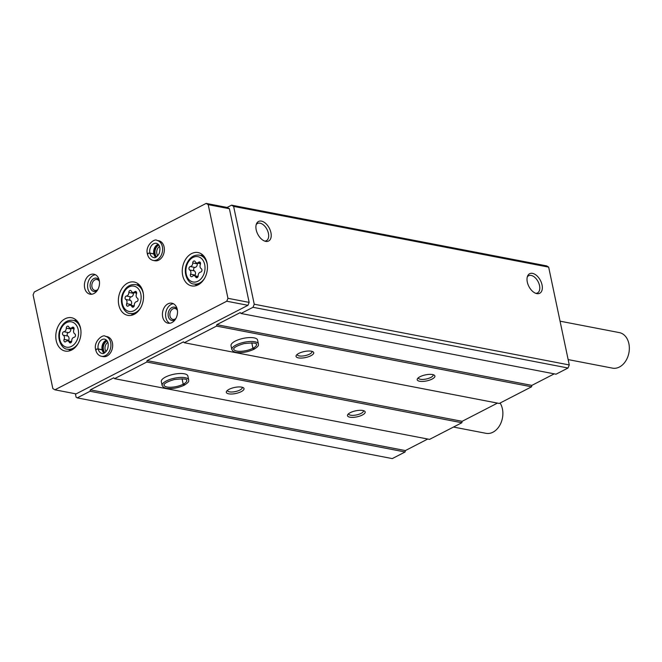 <?xml version="1.0" encoding="UTF-8"?>
<svg xmlns="http://www.w3.org/2000/svg" width="662" height="662" viewBox="0 0 662 662"><rect width="100%" height="100%" fill="white"/><g stroke="black" fill="none" stroke-linecap="round" stroke-linejoin="round"><path stroke-width="0.99" d="M75.385 393.758L76.105 397.192L77.239 397.879L392.276 458.592L405.103 451.981L90.065 391.267L90.338 389.852L113.756 377.787L114.518 378.664L429.555 439.378L461.853 422.737L146.815 362.015L147.088 360.608L183.482 341.849L184.235 342.726L499.272 403.448L531.569 386.798L216.532 326.085L216.805 324.67L240.223 312.605L240.985 313.482L556.022 374.195L568.037 368.006L569.279 364.944L548.666 267.125L546.605 265.876L231.568 205.162L227.124 207.446M568.037 368.006L253 307.292L254.241 304.222L233.628 206.403L231.568 205.162M240.985 313.482L253 307.292M432.543 374.56A9.045 3.078 168.1 0 0 417.573 378.548A9.045 3.078 168.1 0 0 426.692 380.907A9.045 3.078 168.1 0 0 434.082 375.073A9.045 3.078 168.1 0 0 432.543 374.56M311.38 351.208A9.045 3.078 168.1 0 0 296.411 355.196A9.045 3.078 168.1 0 0 305.521 357.554A9.045 3.078 168.1 0 0 312.919 351.721A9.045 3.078 168.1 0 0 311.38 351.208M231.849 349.569A13.571 4.617 168.1 0 1 244.179 342.262A13.571 4.617 168.1 0 1 258.412 343.975L257.584 340.069A13.571 4.617 168.1 0 0 254.034 337.86A13.571 4.617 168.1 0 0 238.982 339.548A13.571 4.617 168.1 0 0 231.03 345.672L231.849 349.569L233.181 351.373L235.631 352.316C241.522 353.169 247.629 352.159 253.96 349.279M184.235 342.726L216.532 326.085M362.826 410.49A9.045 3.078 168.1 0 0 347.856 414.486A9.045 3.078 168.1 0 0 356.975 416.845A9.045 3.078 168.1 0 0 364.365 411.011A9.045 3.078 168.1 0 0 362.826 410.49M241.655 387.138A9.045 3.078 168.1 0 0 226.685 391.134A9.045 3.078 168.1 0 0 235.804 393.493A9.045 3.078 168.1 0 0 243.194 387.651A9.045 3.078 168.1 0 0 241.655 387.138M162.132 385.507A13.571 4.617 168.1 0 1 174.462 378.192A13.571 4.617 168.1 0 1 188.687 379.914L187.867 376.008A13.571 4.617 168.1 0 0 184.317 373.79A13.571 4.617 168.1 0 0 169.265 375.486A13.571 4.617 168.1 0 0 161.313 381.602L162.132 385.507L163.464 387.311L165.914 388.255C171.797 389.107 177.912 388.089 184.243 385.218M114.518 378.664L146.815 362.015M77.239 397.879L90.065 391.267M542.046 284.917A10.997 6.504 62.7 0 0 535.194 274.473A10.997 6.504 62.7 0 0 527.664 275.897A10.997 6.504 62.7 0 0 528.897 286.481A10.997 6.504 62.7 0 0 536.791 293.614A10.997 6.504 62.7 0 0 542.046 284.917M270.932 232.668A10.997 6.504 62.7 0 0 264.08 222.217A10.997 6.504 62.7 0 0 256.55 223.648A10.997 6.504 62.7 0 0 257.783 234.224A10.997 6.504 62.7 0 0 265.685 241.365A10.997 6.504 62.7 0 0 270.932 232.668M548.666 267.125L233.628 206.403M569.279 364.944L254.241 304.222M531.569 386.798L531.843 385.392L554.226 373.856M461.853 422.737L462.126 421.322L497.476 403.1M405.103 451.981L405.376 450.574L427.76 439.038M405.376 450.574L90.338 389.852M462.126 421.322L147.088 360.608M531.843 385.392L216.805 324.67M264.692 241.084A9.69 5.726 62.7 0 0 266.372 240.695A9.69 5.726 62.7 0 0 268.416 233.338A9.69 5.726 62.7 0 0 257.493 223.475A9.69 5.726 62.7 0 0 256.202 224.617M535.806 293.34A9.69 5.726 62.7 0 0 537.478 292.952A9.69 5.726 62.7 0 0 539.53 285.587A9.69 5.726 62.7 0 0 528.607 275.731A9.69 5.726 62.7 0 0 527.316 276.865M297.23 354.385A7.514 2.557 168.1 0 0 297.238 354.691A7.514 2.557 168.1 0 0 305.124 355.643A7.514 2.557 168.1 0 0 311.951 351.588A7.514 2.557 168.1 0 0 311.835 351.307M227.505 390.323A7.514 2.557 168.1 0 0 227.521 390.621A7.514 2.557 168.1 0 0 235.399 391.573A7.514 2.557 168.1 0 0 242.226 387.527A7.514 2.557 168.1 0 0 242.118 387.245M418.392 377.737A7.514 2.557 168.1 0 0 418.409 378.043A7.514 2.557 168.1 0 0 426.287 378.995A7.514 2.557 168.1 0 0 433.113 374.94A7.514 2.557 168.1 0 0 433.006 374.659M348.675 413.676A7.514 2.557 168.1 0 0 348.684 413.973A7.514 2.557 168.1 0 0 356.57 414.925A7.514 2.557 168.1 0 0 363.397 410.879A7.514 2.557 168.1 0 0 363.289 410.597M198.526 262.334A1.796 1.316 100.9 0 1 199.568 261.962A1.796 1.316 100.9 0 1 200.363 264.477A3.144 2.3 100.9 0 0 201.248 268.681A1.796 1.316 100.9 0 1 201.91 270.593A1.796 1.316 100.9 0 1 200.586 272.115A3.144 2.3 100.9 0 0 198.186 275.682A1.796 1.316 100.9 0 1 196.515 277.717A1.796 1.316 100.9 0 1 195.679 276.981A3.144 2.3 100.9 0 0 194.223 275.69A3.144 2.3 100.9 0 0 192.394 276.335A1.796 1.316 100.9 0 1 191.351 276.708A1.796 1.316 100.9 0 1 190.557 274.192A3.144 2.3 100.9 0 0 189.671 269.988A1.796 1.316 100.9 0 1 189.009 268.077A1.796 1.316 100.9 0 1 190.333 266.554A3.144 2.3 100.9 0 0 192.733 262.988A1.796 1.316 100.9 0 1 194.405 260.96A1.796 1.316 100.9 0 1 195.24 261.697A3.144 2.3 100.9 0 0 196.697 262.98A3.144 2.3 100.9 0 0 198.526 262.334L200.396 262.698M72.05 327.516A1.796 1.316 100.9 0 1 73.093 327.144A1.796 1.316 100.9 0 1 73.896 329.659A3.144 2.3 100.9 0 0 74.781 333.871A1.796 1.316 100.9 0 1 75.443 335.775A1.796 1.316 100.9 0 1 74.119 337.297A3.144 2.3 100.9 0 0 71.719 340.872A1.796 1.316 100.9 0 1 70.048 342.899A1.796 1.316 100.9 0 1 69.212 342.163A3.144 2.3 100.9 0 0 67.756 340.872A3.144 2.3 100.9 0 0 65.927 341.518A1.796 1.316 100.9 0 1 64.884 341.89A1.796 1.316 100.9 0 1 64.09 339.383A3.144 2.3 100.9 0 0 63.204 335.171A1.796 1.316 100.9 0 1 62.542 333.259A1.796 1.316 100.9 0 1 63.866 331.736A3.144 2.3 100.9 0 0 66.266 328.17A1.796 1.316 100.9 0 1 67.938 326.143A1.796 1.316 100.9 0 1 68.774 326.879A3.144 2.3 100.9 0 0 70.23 328.17A3.144 2.3 100.9 0 0 72.05 327.516L73.929 327.88M568.145 359.59L612.491 368.138A18.097 13.232 -79.1 0 0 628.883 343.686A18.097 13.232 -79.1 0 0 619.334 332.605L560.052 321.178M33.1 294.904L52.836 388.561L54.896 389.81L226.76 301.227L227.943 298.305L208.207 204.649L206.147 203.408L34.283 291.992L33.1 294.904M226.76 301.227L247.969 305.314L76.097 393.898L54.896 389.81M247.969 305.314L249.152 302.393L227.943 298.305M249.152 302.393L229.416 208.737L208.207 204.649M229.416 208.737L227.356 207.496L206.147 203.408M207.016 262.955A16.964 12.404 -79.1 0 0 198.062 252.561A16.964 12.404 -79.1 0 0 182.671 266.869A16.964 12.404 -79.1 0 0 191.641 285.876A16.964 12.404 -79.1 0 0 207.016 262.955M80.549 328.137A16.964 12.404 -79.1 0 0 71.595 317.743A16.964 12.404 -79.1 0 0 56.204 332.051A16.964 12.404 -79.1 0 0 65.174 351.059A16.964 12.404 -79.1 0 0 80.549 328.137M143.124 292.422A16.964 12.404 -79.1 0 0 134.171 282.029A16.964 12.404 -79.1 0 0 118.779 296.344A16.964 12.404 -79.1 0 0 127.749 315.344A16.964 12.404 -79.1 0 0 143.124 292.422M105.299 336.288A10.178 7.447 -79.1 0 1 110.678 347.691A10.178 7.447 -79.1 0 1 101.443 356.28L103.189 356.611A10.178 7.447 -79.1 0 0 112.408 342.858A10.178 7.447 -79.1 0 0 107.037 336.627L105.299 336.288C103.073 333.88 93.334 341.385 95.667 349.702M177.267 309.435A10.178 7.447 -79.1 0 0 171.897 303.204A10.178 7.447 -79.1 0 0 162.662 311.785A10.178 7.447 -79.1 0 0 168.04 323.188A10.178 7.447 -79.1 0 0 177.267 309.435M99.25 280.423A10.178 7.447 -79.1 0 0 93.88 274.192A10.178 7.447 -79.1 0 0 84.645 282.773A10.178 7.447 -79.1 0 0 90.032 294.176A10.178 7.447 -79.1 0 0 99.25 280.423M156.993 240.43A10.178 7.447 -79.1 0 1 162.38 251.825A10.178 7.447 -79.1 0 1 153.145 260.414L154.883 260.754A10.178 7.447 -79.1 0 0 164.11 246.992A10.178 7.447 -79.1 0 0 158.739 240.761L156.993 240.43C154.767 238.014 145.028 245.519 147.369 253.836M159.583 246.487A5.561 4.063 -79.1 0 0 157.804 255.747M158.863 245.031A6.785 4.965 -79.1 0 0 155.115 250.426A6.785 4.965 -79.1 0 0 156.588 256.831M99.416 281.424A5.561 4.063 -79.1 0 0 97.008 279.496A5.561 4.063 -79.1 0 0 91.96 284.188A5.561 4.063 -79.1 0 0 94.906 290.411A5.561 4.063 -79.1 0 0 97.86 289.517M99.209 280.225A6.785 4.965 -79.1 0 0 92.448 279.563A6.785 4.965 -79.1 0 0 90.702 288.657A6.785 4.965 -79.1 0 0 97.215 290.56M95.427 274.738A10.178 7.447 -79.1 0 0 87.831 283.386A10.178 7.447 -79.1 0 0 91.662 294.242M177.433 310.437A5.561 4.063 -79.1 0 0 175.025 308.509A5.561 4.063 -79.1 0 0 169.977 313.192A5.561 4.063 -79.1 0 0 172.914 319.423A5.561 4.063 -79.1 0 0 175.869 318.53M177.217 309.228A6.785 4.965 -79.1 0 0 170.465 308.575A6.785 4.965 -79.1 0 0 168.711 317.669A6.785 4.965 -79.1 0 0 175.231 319.564M173.436 303.742A10.178 7.447 -79.1 0 0 165.839 312.398A10.178 7.447 -79.1 0 0 169.679 323.255M107.889 342.353A5.561 4.063 -79.1 0 0 106.102 351.613M107.161 340.897A6.785 4.965 -79.1 0 0 103.421 346.292A6.785 4.965 -79.1 0 0 104.886 352.697M453.478 427.048L486.016 433.32A18.097 13.232 -79.1 0 0 502.417 408.868A18.097 13.232 -79.1 0 0 500.091 403.026M138.623 284.221A16.964 12.404 -79.1 0 0 137.059 284.892M131.49 313.763A16.964 12.404 -79.1 0 0 132.698 314.963M202.514 254.754A16.964 12.404 -79.1 0 0 200.95 255.424M195.381 284.296A16.964 12.404 -79.1 0 0 196.589 285.496M76.039 319.936A16.964 12.404 -79.1 0 0 74.483 320.607M68.914 349.478A16.964 12.404 -79.1 0 0 70.122 350.678M128.842 292.455A3.144 2.3 100.9 0 1 126.442 296.022A1.796 1.316 100.9 0 0 125.118 297.544A1.796 1.316 100.9 0 0 125.78 299.456A3.144 2.3 100.9 0 1 126.665 303.668A1.796 1.316 100.9 0 0 127.46 306.175A1.796 1.316 100.9 0 0 128.502 305.803A3.144 2.3 100.9 0 1 130.331 305.157A3.144 2.3 100.9 0 1 131.788 306.448A1.796 1.316 100.9 0 0 132.623 307.185A1.796 1.316 100.9 0 0 134.295 305.157A3.144 2.3 100.9 0 1 136.695 301.591A1.796 1.316 100.9 0 0 138.019 300.068A1.796 1.316 100.9 0 0 137.357 298.157A3.144 2.3 100.9 0 1 136.471 293.945A1.796 1.316 100.9 0 0 135.677 291.437A1.796 1.316 100.9 0 0 134.626 291.801A3.144 2.3 100.9 0 1 132.805 292.455A3.144 2.3 100.9 0 1 131.349 291.164A1.796 1.316 100.9 0 0 130.513 290.428A1.796 1.316 100.9 0 0 128.842 292.455L133.459 293.349A3.144 2.3 -79.1 0 1 131.059 296.915A1.796 1.316 -79.1 0 0 129.735 298.438A1.796 1.316 -79.1 0 0 130.397 300.349L125.78 299.456M131.093 305.306A1.796 1.316 -79.1 0 1 131.283 304.553A3.144 2.3 -79.1 0 0 130.397 300.349M133.559 292.596A1.796 1.316 -79.1 0 0 133.459 293.349M68.517 341.021A1.796 1.316 -79.1 0 1 68.707 340.268A3.144 2.3 -79.1 0 0 67.822 336.056L63.204 335.171M70.983 328.311A1.796 1.316 -79.1 0 0 70.884 329.055A3.144 2.3 -79.1 0 1 68.484 332.63A1.796 1.316 -79.1 0 0 67.16 334.153A1.796 1.316 -79.1 0 0 67.822 336.056M194.984 275.839A1.796 1.316 -79.1 0 1 195.174 275.086A3.144 2.3 -79.1 0 0 194.289 270.874L189.671 269.988M197.45 263.128A1.796 1.316 -79.1 0 0 197.35 263.873A3.144 2.3 -79.1 0 1 194.959 267.448A1.796 1.316 -79.1 0 0 193.627 268.971A1.796 1.316 -79.1 0 0 194.289 270.874M155.793 257.261L154.213 254.125L149.885 253.116C147.916 253.265 147.221 253.654 147.8 254.299M158.201 244.261A7.241 5.296 -79.1 0 0 153.816 253.836L154.196 254.059L154.85 248.134L158.284 244.336M153.816 253.836L149.877 253.074C147.899 253.157 147.187 253.488 147.75 254.067M104.091 353.127L102.511 349.991L98.183 348.982C96.222 349.131 95.527 349.519 96.098 350.165M106.508 340.119A7.241 5.296 -79.1 0 0 102.114 349.702L102.502 349.925L103.148 344L106.582 340.202M102.114 349.702L98.175 348.94C96.197 349.023 95.494 349.354 96.048 349.933M251.759 342.817L252.917 348.286C253.563 349.511 253.976 349.602 254.15 348.56M251.8 342.817L252.942 348.27C253.629 349.478 254.076 349.553 254.282 348.493M182.042 378.755L183.192 384.217C183.912 385.408 184.359 385.483 184.566 384.423M182.075 378.755L183.225 384.2A11.651 3.964 168.1 0 0 186.808 380.302C185.534 381.055 191.186 377.729 174.536 379.492C162.298 382.901 163.919 385.689 164.01 385.11A11.651 3.964 168.1 0 0 171.226 387.237A11.651 3.964 168.1 0 0 183.192 384.217C183.846 385.441 184.259 385.532 184.433 384.49M204.699 264.568A12.892 9.425 -79.1 0 0 188.67 261.44A12.892 9.425 -79.1 0 0 193.006 281.987A12.892 9.425 -79.1 0 0 204.699 264.568M78.232 329.759A12.892 9.425 -79.1 0 0 62.203 326.623A12.892 9.425 -79.1 0 0 66.539 347.178A12.892 9.425 -79.1 0 0 78.232 329.759M143.373 293.87A14.705 10.749 -79.1 0 0 143.315 293.605A14.705 10.749 -79.1 0 0 135.561 284.602C129.984 284.048 125.755 286.903 122.867 293.183C118.523 302.989 124.679 313.689 130 313.474A14.705 10.749 -79.1 0 0 140.692 307.772M140.807 294.044A12.892 9.425 -79.1 0 0 124.779 290.916A12.892 9.425 -79.1 0 0 129.115 311.463A12.892 9.425 -79.1 0 0 140.807 294.044M207.264 264.395A14.705 10.749 -79.1 0 0 207.206 264.138A14.705 10.749 -79.1 0 0 199.452 255.135C193.875 254.572 189.646 257.435 186.758 263.708C182.414 273.514 188.571 284.221 193.892 284.006A14.705 10.749 -79.1 0 0 204.583 278.305M80.797 329.585A14.705 10.749 -79.1 0 0 80.739 329.32A14.705 10.749 -79.1 0 0 72.986 320.317C67.408 319.754 63.18 322.617 60.292 328.89C55.947 338.704 62.104 349.404 67.425 349.188A14.705 10.749 -79.1 0 0 78.116 343.487M131.283 304.553L126.665 303.668M131.059 296.915L126.442 296.022M136.504 292.165L134.626 291.801M133.666 306.812L131.788 306.448M68.707 340.268L64.09 339.383M68.484 332.63L63.866 331.736M70.884 329.055L66.266 328.17M71.091 342.519L69.212 342.163M195.174 275.086L190.557 274.192M194.959 267.448L190.333 266.554M197.35 263.873L192.733 262.988M197.557 277.337L195.679 276.981M153.824 253.877A7.241 5.296 -79.1 0 0 155.686 257.303M149.885 253.116A7.241 5.296 -79.1 0 0 153.7 257.526C155.131 258.296 156.977 256.939 159.228 253.472C160.717 247.944 159.782 244.559 156.439 243.31A7.241 5.296 -79.1 0 0 149.877 253.074M102.122 349.743A7.241 5.296 -79.1 0 0 103.992 353.169M98.183 348.982A7.241 5.296 -79.1 0 0 101.998 353.392C103.438 354.162 105.283 352.805 107.525 349.337C109.015 343.81 108.088 340.425 104.737 339.176A7.241 5.296 -79.1 0 0 98.175 348.94M252.942 348.27A11.651 3.964 168.1 0 0 256.525 344.372C255.251 345.117 260.902 341.791 244.253 343.561C232.014 346.962 233.645 349.751 233.736 349.172A11.651 3.964 168.1 0 0 240.943 351.307A11.651 3.964 168.1 0 0 252.917 348.286M139.823 285.421L135.561 284.602M134.254 314.293L130 313.474M203.714 255.954L199.452 255.135M198.145 284.825L193.892 284.006M77.247 321.136L72.986 320.317M71.678 350.008L67.425 349.188M136.662 293.2L132.805 292.455M134.196 305.902L130.331 305.157M74.086 328.906L70.23 328.17M71.62 341.617L67.756 340.872M200.553 263.724L196.697 262.98M198.087 276.435L194.223 275.69M153.145 260.414C150.175 259.678 148.263 257.551 147.411 254.051M101.443 356.28C98.472 355.544 96.569 353.417 95.717 349.908M258.412 343.975C258.056 345.018 259.992 345.44 254.067 349.23M188.687 379.914C188.339 380.948 190.275 381.37 184.342 385.16"/></g></svg>
